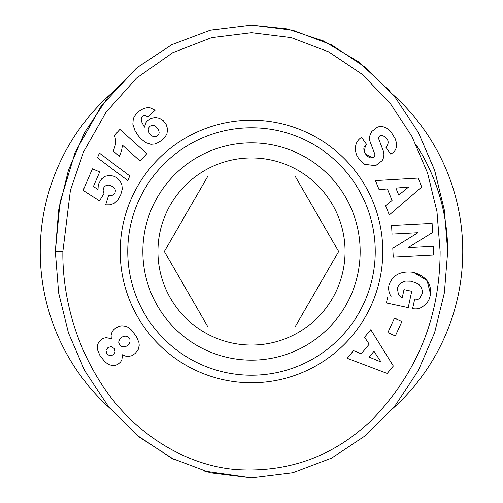 <?xml version="1.0" encoding="UTF-8"?>
<svg xmlns="http://www.w3.org/2000/svg" width="503" height="503" viewBox="0 0 503 503"><rect width="100%" height="100%" fill="white"/><g stroke="black" fill="none" stroke-linecap="round" stroke-linejoin="round"><path stroke-width="0.75" d="M391.284 296.94C388.869 292.796 388.096 288.848 388.976 285.1C388.096 288.848 388.869 292.796 391.284 296.94L387.7 296.952L386.411 302.963L408.222 307.641L411.731 291.281L403.991 289.621L402.218 297.883L398.42 294.532L397.42 288.364L398.42 294.532M417.735 283.579L418.207 283.887C421.615 287.075 422.91 290.432 422.086 293.953C422.91 290.432 421.615 287.075 418.207 283.887L411.322 281.234L405.67 281.095L409.857 281.039M389.121 129.981C384.971 126.624 381.098 125.681 377.489 127.158L377.489 127.158C381.098 125.681 384.971 126.624 389.121 129.981L391.045 131.874L395.226 138.815C397.345 144.606 396.829 149.039 393.679 152.126C396.829 149.039 397.345 144.606 395.226 138.815L391.045 131.874M356.514 154.88C354.269 147.568 355.571 141.997 360.406 138.168C355.571 141.997 354.269 147.568 356.514 154.88L358.432 158.175L364.618 164.292L375.596 165.694L382.142 160.652L375.596 165.694L364.618 164.292L358.432 158.175L356.514 154.88M62.875 251.5L70.389 190.417L83.705 151.585L105.806 112.571L136.42 78.166L172.73 52.702L211.618 37.643L251.5 32.695L291.193 37.599L328.729 51.891L361.971 74.174L389.838 102.788L411.819 136.244L427.544 172.957L436.981 211.713L440.125 251.5C440.012 316.431 417.521 372.327 372.641 419.188C334.457 456.114 288.955 472.914 236.133 469.576C188.77 465.772 138.683 437.252 106.064 390.806C69.42 338.588 62.359 282.579 62.875 251.5L55.33 251.5L58.644 210.084L68.439 170.146L84.862 132.069L107.824 97.381L137.03 67.679L171.712 44.717L210.248 30.211L251.5 25.15L292.765 30.211L331.659 44.912L366.247 67.924L395.371 97.626L418.163 132.113L434.579 170.196L444.426 210.506L447.67 251.5L444.375 292.809L434.592 332.766L418.188 370.812L395.207 405.581L366.033 435.265L331.64 458.101L292.865 472.757L251.5 477.85L203.539 470.978M381.984 135.288C387.901 138.017 389.548 141.683 386.933 146.279C389.548 141.683 387.901 138.017 381.984 135.288A2.974 2.974 0 0 0 378.86 139.3L383.179 150.649A11.154 11.154 0 0 1 382.752 159.564L382.142 160.652M251.5 382.783A131.283 131.283 0 0 1 120.217 251.5A131.283 131.283 0 0 1 251.5 120.217A131.283 131.283 0 0 1 382.783 251.5A131.283 131.283 0 0 1 251.5 382.783M251.5 127.762A123.738 123.738 0 0 0 127.762 251.5A123.738 123.738 0 0 0 251.5 375.238A123.738 123.738 0 0 0 375.238 251.5A123.738 123.738 0 0 0 251.5 127.762M210.669 30.111L251.5 25.15L287.144 28.916L323.611 40.995L358.708 61.944L390.058 91.269M418.2 132.182L434.397 169.649M434.743 170.687L444.407 210.386M173.68 459.277L138.74 436.717L108 405.833M84.724 370.686L68.446 332.867M251.5 477.85L210.285 472.801L171.642 458.246L136.967 435.252L107.761 405.531L84.875 370.963L68.446 332.879L58.644 292.916L55.33 251.5L60.027 202.263L75.154 152.346L101.097 106.183L136.344 68.251M137.306 67.452L171.504 44.824M111.238 337.809L111.113 335.193L112.062 331.967L113.521 329.893L115.577 328.101L119.356 326.258L121.852 325.812L125.926 326.321L128.322 327.453L131.365 329.937L136.395 336.551L138.979 342.669L139.218 345.31L138.306 349.308L135.25 353.408L131.623 355.747L128.221 356.476L125.819 356.199L122.6 354.716L121.833 359.89L120.525 362.11L117.595 364.518L115.313 365.411L112.854 365.631L108.705 364.568L104.857 361.795L99.921 355.47L97.827 350.616L97.387 346.756L97.815 344.146L98.858 341.914L101.443 339.299L103.744 338.142L106.278 337.67L111.402 338.726L111.238 337.809M127.416 345.649L129.221 343.782L129.994 341.883L129.912 339.33L129.315 338.098L128.359 337.111L125.989 336.161L123.939 336.243L121.569 337.299L119.871 338.89L118.859 341.103L118.746 342.587L119.576 344.913L121.481 346.492L122.914 346.894L125.341 346.699L127.416 345.649M107.994 347.51L105.995 350.459L106.818 353.848L109.723 355.778L113.181 354.917L115.156 352.075L114.307 348.604L111.339 346.624L107.994 347.51M114.388 135.483L119.884 129.378L146.826 153.635L140.117 161.086L122.468 145.197L121.55 150.693L119.362 156.383L113.313 150.938L115.055 146.134L115.677 142.512L115.218 137.879L114.388 135.483M129.774 175.912L127.8 180.502L97.431 157.779L99.431 153.119L129.774 175.912M150.353 107.881L155.138 110.264L147.882 117.017L145.116 115.407L142.909 115.954L141.437 117.708L141.18 119.997L141.588 121.701L144.43 127.14L145.782 122.826L147.127 121.028L150.837 118.394L155.207 117.425L159.495 118.249L163.293 120.657L166.298 124.744L167.512 128.881L167.009 133.49L165.21 136.935L163.689 138.683L161.212 140.746L156.829 143.273L154.754 144.003L150.994 144.298L145.606 142.588L140.538 138.488L137.816 135.162L134.936 130.491L132.849 124.197L133.232 119.167L133.98 117.117L136.59 113.401L139.293 111.081L143.632 108.497L147.693 107.611L149.969 107.793L147.693 107.611M149.68 133.836L151.384 135.621L153.321 136.59L155.804 136.621L157.382 135.892L158.803 134.138L159.149 132.786L158.866 130.755L157.691 128.498L155.861 126.536L154.037 125.53L151.554 125.499L150.139 126.203L148.674 127.9L148.24 129.447L148.486 131.553L149.68 133.836M105.498 176.201L109.937 175.327L114.288 176.352L116.356 177.446L119.733 180.546L121.877 184.651L122.26 189.002L120.651 194.994L117.62 200.257L114.143 203.388L110.214 204.84L105.643 204.891L108.617 195.258L111.05 195.497L112.622 195.126L115.068 192.712L115.42 190.492L114.967 188.927L113.678 187.323L111.207 185.859L108.679 185.098L106.63 185.179L104.536 186.494L103.561 188.009L103.109 190.272L103.945 193.567L99.493 200.835L83.133 190.379L92.414 168.801L99.682 171.925L93.401 186.538L97.991 189.442L98.204 185.947L99.122 182.878L101.656 178.854L105.253 176.295L103.329 177.402M398.734 195.063L408.725 186.934L395.924 188.109L398.734 195.063M385.606 205.746L392.082 200.477L387.392 188.895L379.092 189.656L375.427 180.596L418.106 178.068L421.715 186.99L389.328 214.938L385.606 205.746M369.171 357.105L381.079 362.015L373.943 351.314L369.171 357.105M353.521 350.648L361.242 353.829L369.196 344.19L364.574 337.255L370.786 329.716L393.34 366.039L387.216 373.465L347.215 358.293L353.521 350.648M401.916 321.461L395.333 335.991L387.87 332.609L394.446 318.085L401.916 321.461M391.585 225.507L432.102 223.37L432.586 232.512L408.046 247.658L433.309 246.332L433.762 254.914L393.245 257.046L392.786 248.262L417.949 232.726L392.038 234.09L391.585 225.507M360.406 138.168L361.563 137.35L366.706 144.606L365.411 145.524C360.84 148.316 367.203 159.552 372.71 157.735L365.675 154.151M364.367 151.661L365.411 145.524M372.71 157.735A2.974 2.974 0 0 0 374.691 153.811L370.283 142.223A11.154 11.154 0 0 1 369.799 135.923L371.616 131.585L377.294 127.24L371.616 131.585M393.679 152.126L390.806 154.201L385.77 147.102L386.933 146.279M388.976 285.1C392.522 274.996 400.677 270.74 413.447 272.337C425.739 276.116 431.436 283.34 430.53 294.01L429.996 296.487C428.889 301.542 425.437 305.484 419.64 308.314A13.751 13.751 0 0 1 413.133 308.691L412.623 308.584L414.566 299.731A5.577 5.577 0 0 0 419.716 298.191L422.086 293.953M405.67 281.095C400.979 282.353 398.231 284.78 397.42 288.364M430.53 294.01L427.053 280.529L413.447 272.337M429.996 296.487C428.889 301.542 425.437 305.484 419.64 308.314M251.5 142.852A108.648 108.648 0 0 0 142.852 251.5A108.648 108.648 0 0 0 251.5 360.148A108.648 108.648 0 0 0 360.148 251.5A108.648 108.648 0 0 0 251.5 142.852M251.5 345.058A93.558 93.558 0 0 1 157.942 251.5A93.558 93.558 0 0 1 251.5 157.942A93.558 93.558 0 0 1 345.058 251.5A93.558 93.558 0 0 1 251.5 345.058A93.558 93.558 0 0 1 157.942 251.5A93.558 93.558 0 0 1 251.5 157.942M164.38 251.5L207.94 326.95L295.06 326.95L338.62 251.5L295.06 176.05L207.94 176.05L164.38 251.5L207.94 326.95L295.06 326.95L338.62 251.5L295.06 176.05L207.94 176.05L164.38 251.5M392.667 408.669A211.26 211.26 0 0 0 392.667 94.331M416.302 145.09A196.17 196.17 0 0 1 447.67 251.5M110.333 94.331A211.26 211.26 0 0 0 110.333 408.669"/></g></svg>

